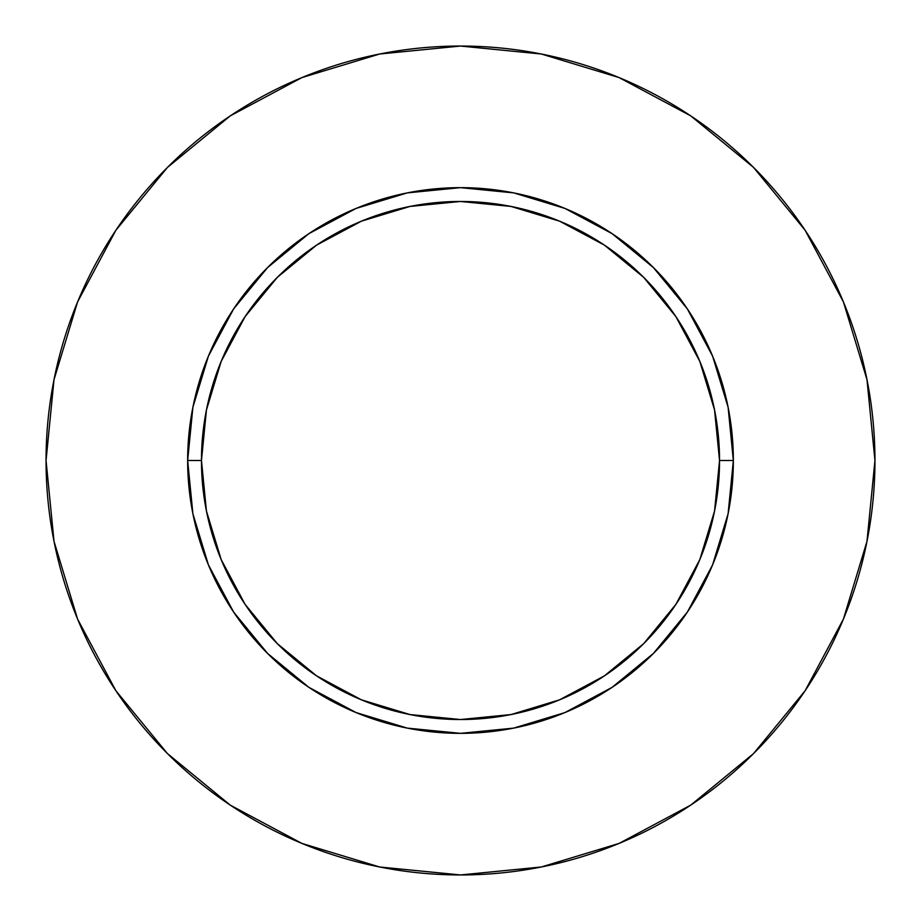 <?xml version="1.0" encoding="UTF-8"?>
<svg xmlns="http://www.w3.org/2000/svg" width="921" height="921" viewBox="0 0 921 921"><rect width="100%" height="100%" fill="white"/><g stroke="black" fill="none" stroke-linecap="round" stroke-linejoin="round"><path stroke-width="1.38" d="M719.531 460.5L733.346 460.5A272.846 272.846 0 0 1 460.5 733.346A272.846 272.846 0 0 1 187.654 460.5L201.469 460.5A259.031 259.031 0 0 1 460.5 201.469A259.031 259.031 0 0 1 719.531 460.5A259.031 259.031 0 0 1 460.5 719.531A259.031 259.031 0 0 1 201.469 460.5L206.442 511.04L221.19 559.623L245.124 604.406L277.336 643.664L316.594 675.876L361.377 699.81L409.96 714.558L460.5 719.531L511.04 714.558L559.623 699.81L604.406 675.876L643.664 643.664L675.876 604.406L699.81 559.623L714.558 511.04L719.531 460.5L714.558 409.96L699.81 361.377L675.876 316.594L643.664 277.336L604.406 245.124L559.623 221.19L511.04 206.442L460.5 201.469L409.96 206.442L361.377 221.19L316.594 245.124L277.336 277.336L245.124 316.594L221.19 361.377L206.442 409.96L201.469 460.5L187.654 460.5L192.892 407.266L208.422 356.082L233.635 308.915L267.574 267.574L308.915 233.635L356.082 208.422L407.266 192.892L460.5 187.654L513.734 192.892L564.918 208.422L612.085 233.635L653.426 267.574L687.365 308.915L712.578 356.082L728.108 407.266L733.346 460.5L728.108 513.734L712.578 564.918L687.365 612.085L653.426 653.426L612.085 687.365L564.918 712.578L513.734 728.108L460.5 733.346L407.266 728.108L356.082 712.578L308.915 687.365L267.574 653.426L233.635 612.085L208.422 564.918L192.892 513.734L187.654 460.5A272.846 272.846 0 0 1 460.5 187.654A272.846 272.846 0 0 1 733.346 460.5L719.531 460.5M874.95 460.5A414.45 414.45 0 0 0 460.5 46.05A414.45 414.45 0 0 0 46.05 460.5A414.45 414.45 0 0 1 460.5 46.05A414.45 414.45 0 0 1 874.95 460.5A414.45 414.45 0 0 1 460.5 874.95A414.45 414.45 0 0 1 46.05 460.5A414.45 414.45 0 0 0 460.5 874.95A414.45 414.45 0 0 0 874.95 460.5L866.983 379.648L843.406 301.892L805.104 230.238L753.562 167.438L690.762 115.896L619.108 77.594L541.352 54.017L460.5 46.05L379.648 54.017L301.892 77.594L230.238 115.896L167.438 167.438L115.896 230.238L77.594 301.892L54.017 379.648L46.05 460.5L54.017 541.352L77.594 619.108L115.896 690.762L167.438 753.562L230.238 805.104L301.892 843.406L379.648 866.983L460.5 874.95L541.352 866.983L619.108 843.406L690.762 805.104L753.562 753.562L805.104 690.762L843.406 619.108L866.983 541.352L874.95 460.5M805.104 230.238L753.562 167.438L690.865 115.977M230.238 115.896L167.438 167.438L115.977 230.135M115.896 690.762L167.438 753.562L230.135 805.023M690.762 805.104L753.562 753.562L805.023 690.865"/></g></svg>
